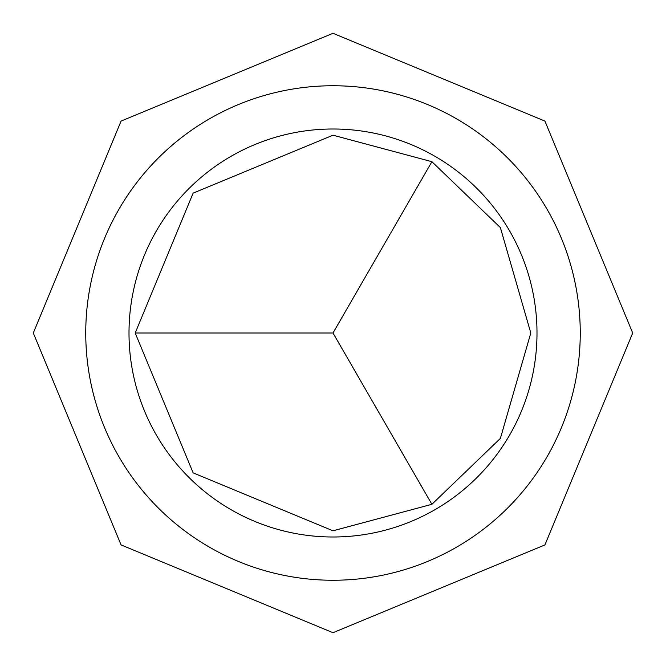 <?xml version="1.0" encoding="UTF-8"?>
<svg xmlns="http://www.w3.org/2000/svg" width="666" height="666" viewBox="0 0 666 666"><rect width="100%" height="100%" fill="white"/><g stroke="black" fill="none" stroke-linecap="round" stroke-linejoin="round"><path stroke-width="1" d="M431.901 161.696L333 135.198L193.132 193.132L135.198 333L193.132 472.868L333 530.802L431.901 504.304L500.374 438.419L530.802 333L500.374 227.581L431.901 161.696L333 333L431.901 504.304M333 536.996A203.996 203.996 0 0 0 536.996 333A203.996 203.996 0 0 0 333 129.004A203.996 203.996 0 0 0 129.004 333A203.996 203.996 0 0 0 333 536.996M333 85.748A247.252 247.252 0 0 1 580.253 333A247.252 247.252 0 0 1 333 580.253A247.252 247.252 0 0 1 85.748 333A247.252 247.252 0 0 1 333 85.748M135.198 333L333 333M333 33.3L544.921 121.079L632.7 333L544.921 544.921L333 632.7L121.079 544.921L33.3 333L121.079 121.079L333 33.3"/></g></svg>

